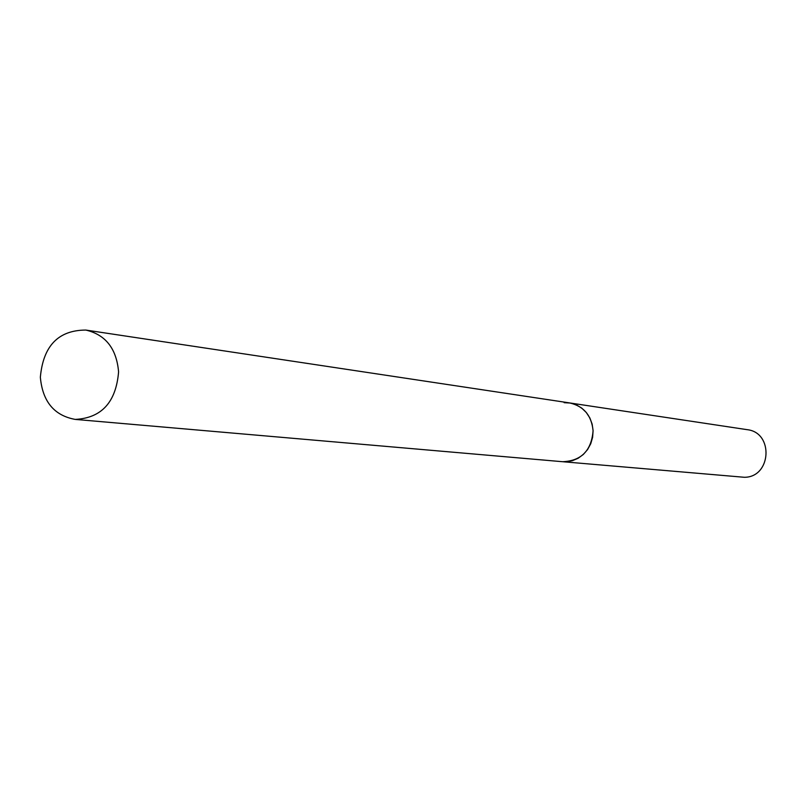 <?xml version="1.0" encoding="UTF-8"?>
<svg xmlns="http://www.w3.org/2000/svg" width="807" height="807" viewBox="0 0 807 807"><rect width="100%" height="100%" fill="white"/><g stroke="black" fill="none" stroke-linecap="round" stroke-linejoin="round"><path stroke-width="1.21" d="M563.225 461.765L744.407 477.29C771.452 477.31 773.953 432.401 747.08 429.657L570.196 403.016M621.824 410.793L622.358 410.874M566.181 461.775L572.355 460.726L578.175 458.235L583.35 454.432L587.617 449.509L590.754 443.699L592.61 437.313L593.084 430.676L592.146 424.109L589.856 417.955L586.326 412.528L581.736 408.1L576.319 404.882L570.357 403.046L564.143 402.673M118.589 371.876C116.541 348.634 105.616 334.693 85.824 330.063C58.356 330.174 43.195 345.9 40.35 377.242C42.549 401.523 54.17 415.575 75.233 419.408C101.591 418.036 116.047 402.189 118.589 371.876M75.233 419.408L562.61 461.715C581.322 460.938 591.481 450.588 593.084 430.676C591.501 415.383 583.663 406.123 569.581 402.915L85.824 330.063"/></g></svg>
